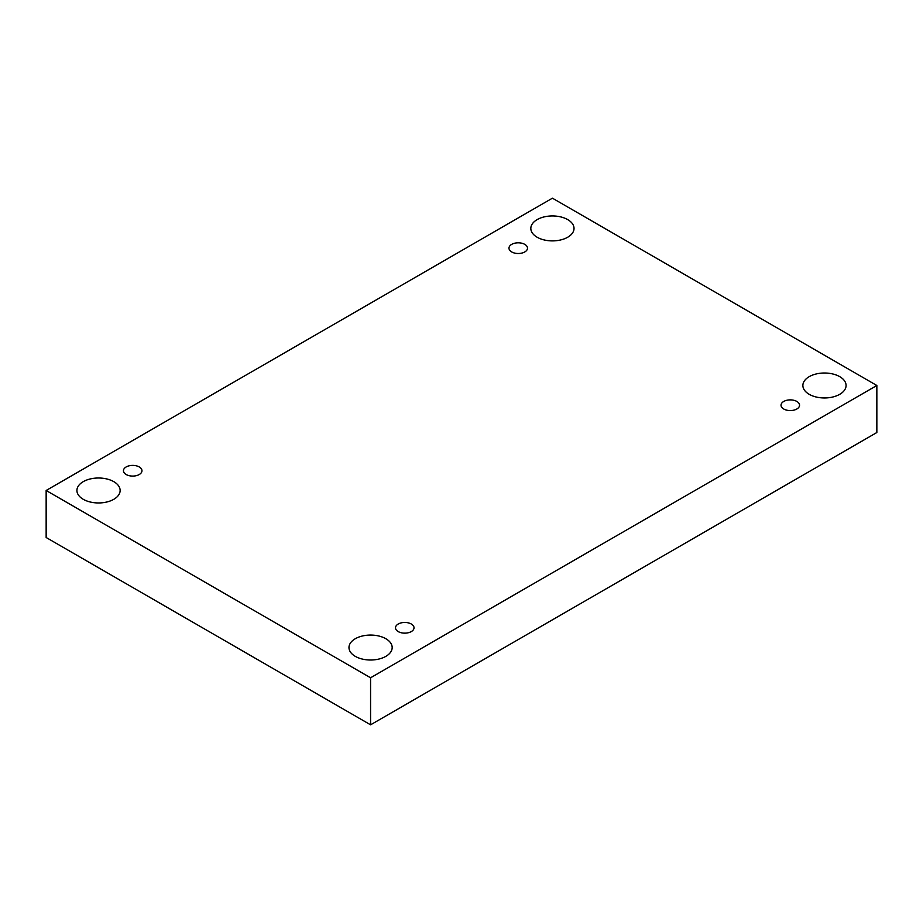 <?xml version="1.0" encoding="UTF-8"?>
<svg xmlns="http://www.w3.org/2000/svg" width="923" height="923" viewBox="0 0 923 923"><rect width="100%" height="100%" fill="white"/><g stroke="black" fill="none" stroke-linecap="round" stroke-linejoin="round"><path stroke-width="1.38" d="M370.573 677.782L370.573 724.82L876.85 432.518L876.85 385.491L552.427 198.18L46.15 490.482L370.573 677.782L876.85 385.491M46.15 490.482L46.15 537.509L370.573 724.82M537.151 219.605A21.598 12.472 180 0 1 560.688 216.893A21.598 12.472 180 0 1 574.025 228.419A21.598 12.472 180 0 1 552.427 240.891A21.598 12.472 180 0 1 530.829 228.419A21.598 12.472 180 0 1 537.151 219.605M83.243 481.656A21.598 12.472 180 0 1 106.791 478.956A21.598 12.472 180 0 1 120.128 490.482A21.598 12.472 180 0 1 98.519 502.954A21.598 12.472 180 0 1 76.921 490.482A21.598 12.472 180 0 1 83.243 481.656M355.297 638.728A21.598 12.472 180 0 1 378.845 636.016A21.598 12.472 180 0 1 392.171 647.542A21.598 12.472 180 0 1 370.573 660.014A21.598 12.472 180 0 1 348.975 647.542A21.598 12.472 180 0 1 355.297 638.728M809.206 376.665A21.598 12.472 180 0 1 832.742 373.965A21.598 12.472 180 0 1 846.079 385.491A21.598 12.472 180 0 1 824.481 397.963A21.598 12.472 180 0 1 802.872 385.491A21.598 12.472 180 0 1 809.206 376.665M783.742 409.004A9.253 5.342 0 0 0 793.826 410.158A9.253 5.342 0 0 0 799.549 405.22A9.253 5.342 0 0 0 790.284 399.878A9.253 5.342 0 0 0 781.031 405.22A9.253 5.342 0 0 0 783.742 409.004M398.217 631.586A9.253 5.342 0 0 0 408.301 632.74A9.253 5.342 0 0 0 414.023 627.802A9.253 5.342 0 0 0 404.759 622.46A9.253 5.342 0 0 0 395.506 627.802A9.253 5.342 0 0 0 398.217 631.586M126.163 474.514A9.253 5.342 0 0 0 136.258 475.68A9.253 5.342 0 0 0 141.969 470.742A9.253 5.342 0 0 0 132.716 465.388A9.253 5.342 0 0 0 123.451 470.742A9.253 5.342 0 0 0 126.163 474.514M511.688 251.933A9.253 5.342 0 0 0 521.783 253.098A9.253 5.342 0 0 0 527.495 248.16A9.253 5.342 0 0 0 518.241 242.807A9.253 5.342 0 0 0 508.977 248.16A9.253 5.342 0 0 0 511.688 251.933"/></g></svg>
